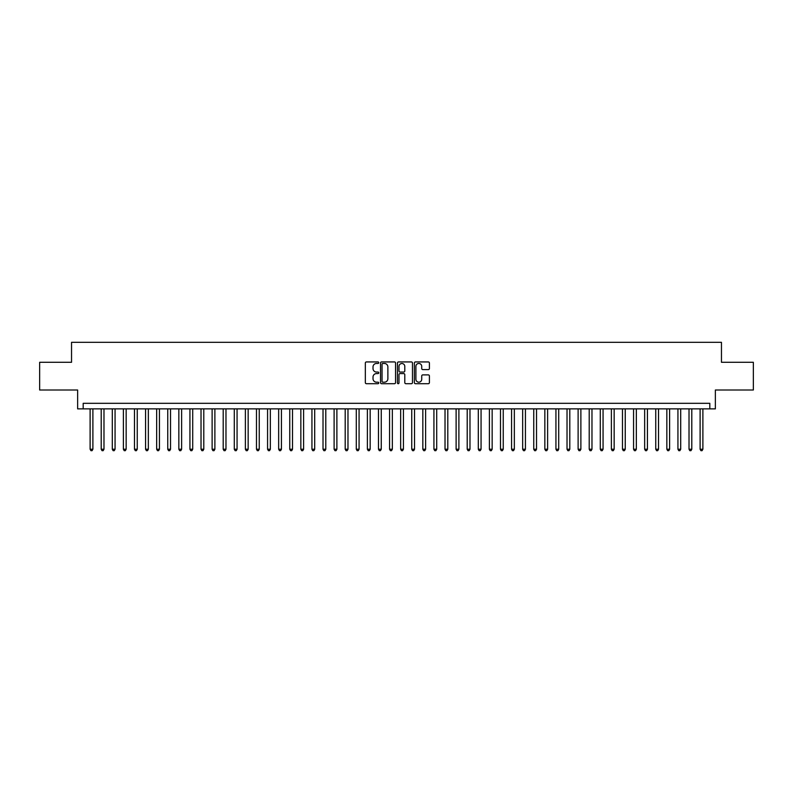 <?xml version="1.0" encoding="UTF-8"?>
<svg xmlns="http://www.w3.org/2000/svg" width="793" height="793" viewBox="0 0 793 793"><rect width="100%" height="100%" fill="white"/><g stroke="black" fill="none" stroke-linecap="round" stroke-linejoin="round"><path stroke-width="1.19" d="M378.757 362.698A0.763 0.763 0 0 0 377.993 361.935L366.425 361.935A1.09 1.09 0 0 0 365.335 363.025L365.335 382.623A1.09 1.09 0 0 0 366.425 383.703L377.993 383.703A0.763 0.763 0 0 0 378.757 382.95A0.763 0.763 0 0 0 377.993 382.186L376.497 382.186A3.479 3.479 0 0 1 373.017 378.697L373.017 377.071A3.479 3.479 0 0 1 376.497 373.582L377.993 373.582A0.763 0.763 0 0 0 378.757 372.819A0.763 0.763 0 0 0 377.993 372.056L376.497 372.056A3.479 3.479 0 0 1 373.017 368.576L373.017 366.941A3.479 3.479 0 0 1 376.497 363.462L377.993 363.462A0.763 0.763 0 0 0 378.757 362.698M428.319 369.607A1.09 1.09 0 0 0 429.4 368.517L429.4 363.025A1.09 1.09 0 0 0 428.319 361.935L415.473 361.935A1.09 1.09 0 0 0 414.382 363.025L414.382 382.623A1.09 1.09 0 0 0 415.473 383.703L428.319 383.703A1.09 1.09 0 0 0 429.4 382.623L429.4 375.981A1.09 1.09 0 0 0 428.319 374.891L422.818 374.891A1.09 1.09 0 0 0 421.727 375.981L421.727 379.272A2.914 2.914 0 0 1 418.813 382.186A2.914 2.914 0 0 1 415.909 379.272L415.909 366.366A2.914 2.914 0 0 1 418.813 363.462A2.914 2.914 0 0 1 421.727 366.366L421.727 368.517A1.09 1.09 0 0 0 422.818 369.607L428.319 369.607M709.814 408.871L715.365 408.871L715.365 390.007L753.35 390.007L753.35 362.282L721.461 362.282L721.461 342.318L71.539 342.318L71.539 362.282L39.65 362.282L39.65 390.007L77.635 390.007L77.635 408.871L709.814 408.871L709.814 403.32L83.186 403.32L83.186 408.871M395.548 363.025A1.09 1.09 0 0 0 394.458 361.935L381.611 361.935A1.09 1.09 0 0 0 380.521 363.025L380.521 382.623A1.09 1.09 0 0 0 381.611 383.703L394.458 383.703A1.09 1.09 0 0 0 395.548 382.623L395.548 363.025M398.542 361.935L411.389 361.935A1.09 1.09 0 0 1 412.479 363.025L412.479 382.623A1.09 1.09 0 0 1 411.389 383.703L405.887 383.703A1.09 1.09 0 0 1 404.797 382.623L404.797 374.673A1.09 1.09 0 0 0 403.716 373.582L400.069 373.582A1.09 1.09 0 0 0 398.978 374.673L398.978 382.95A0.763 0.763 0 0 1 398.215 383.703A0.763 0.763 0 0 1 397.452 382.95L397.452 363.025A1.09 1.09 0 0 1 398.542 361.935M382.811 363.462A0.763 0.763 0 0 0 382.048 364.225L382.048 381.423A0.763 0.763 0 0 0 382.811 382.186L384.387 382.186A3.479 3.479 0 0 0 387.876 378.697L387.876 366.941A3.479 3.479 0 0 0 384.387 363.462L382.811 363.462M404.797 366.425A2.914 2.914 0 0 0 401.892 363.511A2.914 2.914 0 0 0 398.978 366.425L398.978 370.965A1.09 1.09 0 0 0 400.069 372.056L403.716 372.056A1.09 1.09 0 0 0 404.797 370.965L404.797 366.425M90.115 408.871L90.115 449.234L92.89 449.234L92.89 408.871M92.89 449.234L92.057 450.682L90.947 450.682L90.115 449.234M101.207 408.871L101.207 449.234L103.982 449.234L103.982 408.871M103.982 449.234L103.149 450.682L102.039 450.682L101.207 449.234M112.299 408.871L112.299 449.234L115.064 449.234L115.064 408.871M115.064 449.234L114.232 450.682L113.131 450.682L112.299 449.234M123.391 408.871L123.391 449.234L126.156 449.234L126.156 408.871M126.156 449.234L125.324 450.682L124.214 450.682L123.391 449.234M134.473 408.871L134.473 449.234L137.248 449.234L137.248 408.871M137.248 449.234L136.416 450.682L135.306 450.682L134.473 449.234M145.565 408.871L145.565 449.234L148.341 449.234L148.341 408.871M148.341 449.234L147.508 450.682L146.398 450.682L145.565 449.234M156.657 408.871L156.657 449.234L159.433 449.234L159.433 408.871M159.433 449.234L158.6 450.682L157.49 450.682L156.657 449.234M167.749 408.871L167.749 449.234L170.525 449.234L170.525 408.871M170.525 449.234L169.692 450.682L168.582 450.682L167.749 449.234M178.841 408.871L178.841 449.234L181.617 449.234L181.617 408.871M181.617 449.234L180.784 450.682L179.674 450.682L178.841 449.234M189.933 408.871L189.933 449.234L192.709 449.234L192.709 408.871M192.709 449.234L191.876 450.682L190.766 450.682L189.933 449.234M201.025 408.871L201.025 449.234L203.791 449.234L203.791 408.871M203.791 449.234L202.968 450.682L201.858 450.682L201.025 449.234M212.118 408.871L212.118 449.234L214.883 449.234L214.883 408.871M214.883 449.234L214.051 450.682L212.95 450.682L212.118 449.234M223.2 408.871L223.2 449.234L225.975 449.234L225.975 408.871M225.975 449.234L225.143 450.682L224.032 450.682L223.2 449.234M234.292 408.871L234.292 449.234L237.067 449.234L237.067 408.871M237.067 449.234L236.235 450.682L235.124 450.682L234.292 449.234M245.384 408.871L245.384 449.234L248.159 449.234L248.159 408.871M248.159 449.234L247.327 450.682L246.217 450.682L245.384 449.234M256.476 408.871L256.476 449.234L259.252 449.234L259.252 408.871M259.252 449.234L258.419 450.682L257.309 450.682L256.476 449.234M267.568 408.871L267.568 449.234L270.344 449.234L270.344 408.871M270.344 449.234L269.511 450.682L268.401 450.682L267.568 449.234M278.66 408.871L278.66 449.234L281.436 449.234L281.436 408.871M281.436 449.234L280.603 450.682L279.493 450.682L278.66 449.234M289.752 408.871L289.752 449.234L292.518 449.234L292.518 408.871M292.518 449.234L291.695 450.682L290.585 450.682L289.752 449.234M300.844 408.871L300.844 449.234L303.61 449.234L303.61 408.871M303.61 449.234L302.777 450.682L301.677 450.682L300.844 449.234M311.936 408.871L311.936 449.234L314.702 449.234L314.702 408.871M314.702 449.234L313.869 450.682L312.759 450.682L311.936 449.234M323.019 408.871L323.019 449.234L325.794 449.234L325.794 408.871M325.794 449.234L324.961 450.682L323.851 450.682L323.019 449.234M334.111 408.871L334.111 449.234L336.886 449.234L336.886 408.871M336.886 449.234L336.054 450.682L334.943 450.682L334.111 449.234M345.203 408.871L345.203 449.234L347.978 449.234L347.978 408.871M347.978 449.234L347.146 450.682L346.035 450.682L345.203 449.234M356.295 408.871L356.295 449.234L359.07 449.234L359.07 408.871M359.07 449.234L358.238 450.682L357.128 450.682L356.295 449.234M367.387 408.871L367.387 449.234L370.162 449.234L370.162 408.871M370.162 449.234L369.33 450.682L368.22 450.682L367.387 449.234M378.479 408.871L378.479 449.234L381.255 449.234L381.255 408.871M381.255 449.234L380.422 450.682L379.312 450.682L378.479 449.234M389.571 408.871L389.571 449.234L392.337 449.234L392.337 408.871M392.337 449.234L391.514 450.682L390.404 450.682L389.571 449.234M400.663 408.871L400.663 449.234L403.429 449.234L403.429 408.871M403.429 449.234L402.596 450.682L401.486 450.682L400.663 449.234M411.745 408.871L411.745 449.234L414.521 449.234L414.521 408.871M414.521 449.234L413.688 450.682L412.578 450.682L411.745 449.234M422.838 408.871L422.838 449.234L425.613 449.234L425.613 408.871M425.613 449.234L424.78 450.682L423.67 450.682L422.838 449.234M433.93 408.871L433.93 449.234L436.705 449.234L436.705 408.871M436.705 449.234L435.872 450.682L434.762 450.682L433.93 449.234M445.022 408.871L445.022 449.234L447.797 449.234L447.797 408.871M447.797 449.234L446.965 450.682L445.854 450.682L445.022 449.234M456.114 408.871L456.114 449.234L458.889 449.234L458.889 408.871M458.889 449.234L458.057 450.682L456.946 450.682L456.114 449.234M467.206 408.871L467.206 449.234L469.981 449.234L469.981 408.871M469.981 449.234L469.149 450.682L468.039 450.682L467.206 449.234M478.298 408.871L478.298 449.234L481.064 449.234L481.064 408.871M481.064 449.234L480.241 450.682L479.131 450.682L478.298 449.234M489.39 408.871L489.39 449.234L492.156 449.234L492.156 408.871M492.156 449.234L491.323 450.682L490.223 450.682L489.39 449.234M500.482 408.871L500.482 449.234L503.248 449.234L503.248 408.871M503.248 449.234L502.415 450.682L501.305 450.682L500.482 449.234M511.564 408.871L511.564 449.234L514.34 449.234L514.34 408.871M514.34 449.234L513.507 450.682L512.397 450.682L511.564 449.234M522.656 408.871L522.656 449.234L525.432 449.234L525.432 408.871M525.432 449.234L524.599 450.682L523.489 450.682L522.656 449.234M533.748 408.871L533.748 449.234L536.524 449.234L536.524 408.871M536.524 449.234L535.691 450.682L534.581 450.682L533.748 449.234M544.841 408.871L544.841 449.234L547.616 449.234L547.616 408.871M547.616 449.234L546.783 450.682L545.673 450.682L544.841 449.234M555.933 408.871L555.933 449.234L558.708 449.234L558.708 408.871M558.708 449.234L557.875 450.682L556.765 450.682L555.933 449.234M567.025 408.871L567.025 449.234L569.8 449.234L569.8 408.871M569.8 449.234L568.968 450.682L567.857 450.682L567.025 449.234M578.117 408.871L578.117 449.234L580.882 449.234L580.882 408.871M580.882 449.234L580.05 450.682L578.949 450.682L578.117 449.234M589.209 408.871L589.209 449.234L591.975 449.234L591.975 408.871M591.975 449.234L591.142 450.682L590.032 450.682L589.209 449.234M600.291 408.871L600.291 449.234L603.067 449.234L603.067 408.871M603.067 449.234L602.234 450.682L601.124 450.682L600.291 449.234M611.383 408.871L611.383 449.234L614.159 449.234L614.159 408.871M614.159 449.234L613.326 450.682L612.216 450.682L611.383 449.234M622.475 408.871L622.475 449.234L625.251 449.234L625.251 408.871M625.251 449.234L624.418 450.682L623.308 450.682L622.475 449.234M633.567 408.871L633.567 449.234L636.343 449.234L636.343 408.871M636.343 449.234L635.51 450.682L634.4 450.682L633.567 449.234M644.659 408.871L644.659 449.234L647.435 449.234L647.435 408.871M647.435 449.234L646.602 450.682L645.492 450.682L644.659 449.234M655.752 408.871L655.752 449.234L658.527 449.234L658.527 408.871M658.527 449.234L657.694 450.682L656.584 450.682L655.752 449.234M666.844 408.871L666.844 449.234L669.609 449.234L669.609 408.871M669.609 449.234L668.786 450.682L667.676 450.682L666.844 449.234M677.936 408.871L677.936 449.234L680.701 449.234L680.701 408.871M680.701 449.234L679.869 450.682L678.768 450.682L677.936 449.234M689.018 408.871L689.018 449.234L691.793 449.234L691.793 408.871M691.793 449.234L690.961 450.682L689.851 450.682L689.018 449.234M700.11 408.871L700.11 449.234L702.885 449.234L702.885 408.871M702.885 449.234L702.053 450.682L700.943 450.682L700.11 449.234"/></g></svg>
